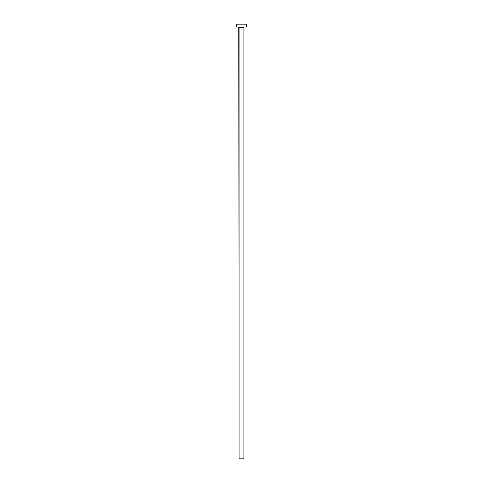 <?xml version="1.0" encoding="UTF-8"?>
<svg xmlns="http://www.w3.org/2000/svg" width="483" height="483" viewBox="0 0 483 483"><rect width="100%" height="100%" fill="white"/><g stroke="black" fill="none" stroke-linecap="round" stroke-linejoin="round"><path stroke-width="0.72" d="M243.915 27.338L239.085 27.338L239.085 458.85L243.915 458.85L243.915 27.338L243.915 458.85L239.085 458.85L238.795 27.048L243.915 27.338M236.67 24.15L236.67 27.048L246.33 27.048L246.33 24.15L236.67 24.15L236.67 27.048L246.33 27.048L246.33 24.15L236.67 24.15"/></g></svg>
